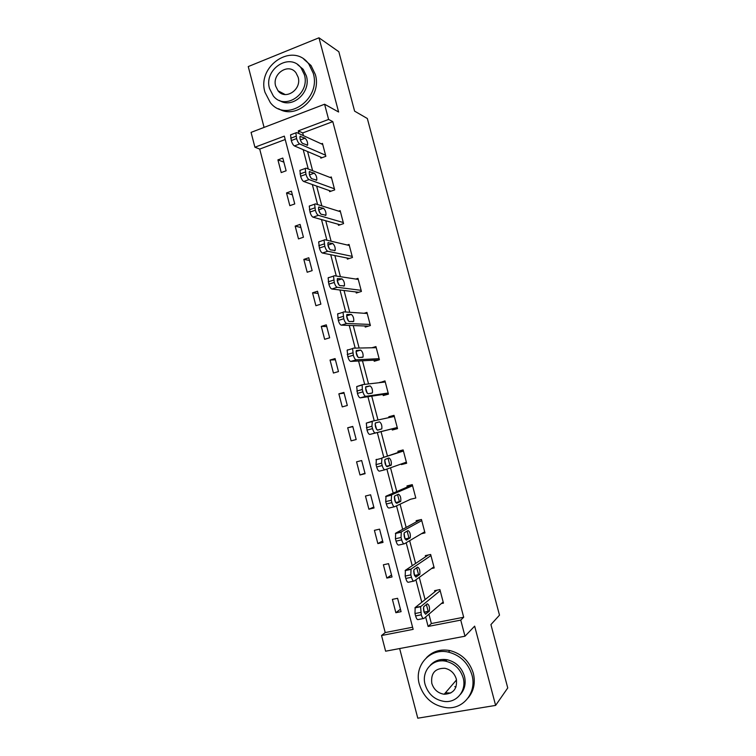 <?xml version="1.0" encoding="UTF-8"?>
<svg xmlns="http://www.w3.org/2000/svg" width="756" height="756" viewBox="0 0 756 756"><rect width="100%" height="100%" fill="white"/><g stroke="black" fill="none" stroke-linecap="round" stroke-linejoin="round"><path stroke-width="1.13" d="M285.21 139.51L259.705 149.093L254.914 147.222L251.068 132.385L324.589 104.233L328.605 119.439L298.27 130.873L298.989 133.614M399.65 648.553L417.775 718.2L495.624 705.405L507.748 687.941L490.927 624.588L499.499 615.157L367.331 118.512L354.602 111.141L338.83 51.72L318.975 37.8L248.251 66.566L264.071 127.405M428.917 614.184L431.374 623.549L463.693 617.236L460.744 620.109L464.987 636.212L385.617 651.199L381.544 635.512L413.145 629.361L284.332 136.137L254.914 147.222M259.705 149.093L385.21 632.564L381.544 635.512M385.21 632.564L412.587 627.225M401.077 611.661L397.59 598.298L392.383 599.376L395.86 612.71L401.077 611.661M392.033 576.97L388.556 563.664L383.377 564.789L386.845 578.075L392.033 576.97M383.018 542.411L379.559 529.153L374.409 530.343L377.858 543.583L383.018 542.411M374.04 507.985L370.601 494.783L365.469 496.03L368.9 509.213L374.04 507.985M365.101 473.691L361.67 460.536L356.567 461.84L359.988 474.976L365.101 473.691M356.189 439.529L352.769 426.422L347.694 427.783L351.105 440.861L356.189 439.529M347.316 405.49L343.914 392.43L338.858 393.848L342.251 406.889L347.316 405.49M338.471 371.583L335.078 358.571L330.051 360.045L333.434 373.039L338.471 371.583M329.663 337.8L326.29 324.844L321.281 326.375L324.655 339.312L329.663 337.8M320.884 304.148L317.52 291.24L312.54 292.827L315.904 305.717L320.884 304.148M312.143 270.62L308.788 257.758L303.836 259.402L307.182 272.245L312.143 270.62M303.44 237.223L300.094 224.409L295.171 226.101L298.497 238.896L303.44 237.223M294.755 203.94L291.429 191.173L286.524 192.931L289.841 205.67L294.755 203.94M286.118 170.79L282.801 158.07L277.915 159.875L281.223 172.576L286.118 170.79M463.693 617.236L332.791 121.631L302.712 132.933L303.421 135.645M307.588 151.55L312.615 170.695M316.651 186.08L321.839 205.887M325.741 220.743L331.109 241.211M334.87 255.547L340.408 276.677M344.027 290.493L349.745 312.294M353.232 325.571L359.119 348.043M362.464 360.782L368.541 383.935M371.735 396.144L377.991 419.977M381.043 431.638L387.393 455.83M388.026 458.249L389.954 465.611M390.531 467.794L396.758 491.561M397.552 494.594L399.461 501.871M400.066 504.167L406.17 527.433M407.125 531.081L409.015 538.281M409.648 540.691L415.611 563.456M416.736 567.709L418.597 574.834M419.268 577.367L425.099 599.612M426.375 604.498L428.227 611.538M441.353 603.553L443.46 603.127L439.897 589.585L434.549 590.682L434.842 591.816M431.563 568.521L434.209 567.954L430.655 554.469L425.326 555.632L425.619 556.747M421.432 533.727L424.985 532.923L421.451 519.485L416.15 520.704L416.443 521.829M410.508 499.262L415.8 498.024L412.275 484.634L407.002 485.919L407.295 487.034M401.228 463.976L401.389 464.581L406.652 463.258L403.137 449.924L397.892 451.266L398.185 452.371M392.014 428.898L392.298 430.013L397.533 428.633L394.037 415.346L388.811 416.745L389.038 417.595M382.961 394.471L383.245 395.568L388.452 394.131L384.974 380.901L379.843 382.63M373.936 360.168L374.229 361.264L379.408 359.761L375.94 346.579L371.886 347.769M364.959 325.987L365.243 327.083L370.393 325.534L366.943 312.398L364.08 313.277M356 291.948L356.293 293.035L361.425 291.429L357.975 278.35L355.764 279.049M347.089 258.032L347.373 259.119L352.476 257.456L349.045 244.424L347.25 245.02M338.206 224.249L338.49 225.326L343.564 223.606L340.153 210.622L338.641 211.141M329.361 190.588L329.644 191.665L334.691 189.888L331.289 176.961L329.985 177.424M320.544 157.059L320.827 158.136L325.855 156.303L322.462 143.413L321.319 143.838M324.589 104.233L338.612 112.011L318.975 37.8M332.791 121.631L328.605 119.439M495.624 705.405L474.655 626.148L464.987 636.212M425.647 616.99L428.123 626.45L460.744 620.109M303.194 149.669L308.259 169.013M310.121 176.11L310.385 177.112M312.332 184.549L317.577 204.545M319.287 211.085L319.703 212.682M321.508 219.561L326.923 240.228M328.491 246.201L329.058 248.393M330.712 254.706L336.307 276.044M337.724 281.459L338.452 284.247M339.964 290.002L345.728 312.011M347.004 316.858L347.892 320.242M349.244 325.43L355.197 348.129M356.312 352.39L357.361 356.388M358.571 360.999L364.694 384.379M365.658 388.074L366.868 392.676M367.926 396.711L374.239 420.79M375.118 424.154L376.422 429.115M377.32 432.564L383.727 457.011M384.7 460.716L386.004 465.705L384.738 460.224M386.892 469.089L393.186 493.101M394.32 497.439L395.473 501.842M396.522 505.84L402.683 529.342M403.978 534.303L404.98 538.121M406.189 542.732L412.218 565.734M413.683 571.319L414.524 574.541M415.894 579.786L421.791 602.267M423.417 608.486L424.107 611.113M431.374 623.549L428.123 626.45M302.712 132.933L298.27 130.873M400.425 609.185L395.86 612.71M391.513 575.004L386.845 578.075M382.64 540.956L377.858 543.583M373.795 507.03L368.9 509.213M412.568 485.749L391.599 494.84L391.296 500.264L391.92 502.645C392.77 505.49 393.696 506.841 394.698 506.69L410.517 499.281M364.978 473.237L359.988 474.976M406.511 462.748L401.389 464.581M352.835 426.658L347.694 427.783M394.112 415.62L388.811 416.745M344.103 393.158L338.858 393.848M385.191 381.733L379.777 382.356M335.399 359.79L330.051 360.045M326.724 326.545L321.281 326.375M318.087 293.422L312.54 292.827M309.488 260.423L303.836 259.402M300.916 227.537L295.171 226.101M292.374 194.783L286.524 192.931M283.859 162.143L277.915 159.875M445.341 661.141L445.312 660.186M446.654 660.224L440.824 660.905M443.167 601.993L423.965 618.427C423.039 618.871 422.141 617.661 421.29 614.808L420.572 606.728L440.2 590.71M436.836 590.209L415.167 607.559L420.818 606.425M425.911 614.127C423.993 613.173 423.265 610.706 423.729 606.747L427.235 603.798C429.115 604.781 429.833 607.219 429.389 611.113L425.467 614.222M423.568 607.144L423.974 611.85M423.388 618.54L418.304 619.542C417.359 619.986 416.461 618.786 415.611 615.942L414.978 613.532L415.167 607.559M419.325 684.227C423.861 698.1 433.075 705.934 446.985 707.729C463.74 709.222 476.951 692.118 471.952 674.985C468.125 662.842 460.281 655.225 448.412 652.116C429.966 647.608 413.853 665.686 419.325 684.227M468.248 697.769C473.861 690.88 475.562 682.725 473.332 673.312C469.523 661.235 461.718 653.657 449.905 650.566C440.578 648.884 432.801 651.218 426.564 657.597M430.277 665.299C434.7 660.508 440.304 658.656 447.108 659.742C455.859 661.869 461.642 667.387 464.467 676.299C466.112 683.339 464.77 689.368 460.432 694.386M425.108 684.52C428.312 694.377 434.832 700.037 444.689 701.492C456.983 702.863 466.821 690.389 463.154 677.848C460.319 668.899 454.507 663.352 445.719 661.216C432.545 658.278 421.196 671.243 425.108 684.52M456.312 679.049C454.45 673.171 450.623 669.58 444.83 668.276C435.05 668.209 430.703 673.237 431.799 683.348C433.821 689.595 437.941 693.233 444.169 694.254C453.43 693.8 457.474 688.725 456.312 679.049M454.8 686.599L455.991 687.024M445.388 692.846L450.774 693.006M264.987 92.289L270.327 102.618C286.07 123.256 321.432 99.612 313.239 73.219L308.911 64.194C293.366 41.523 256.586 65.668 264.987 92.289M278.643 108.732C296.541 120.204 322.217 96.702 315.346 74.513L311.037 65.517L303.836 59.223M297.628 64.638L303.175 69.287L306.388 75.931C311.425 92.185 292.355 109.299 279.427 100.444M269.542 88.556L273.285 95.899C284.653 111.019 310.347 93.867 304.403 74.749L301.181 68.087C289.917 51.909 263.485 69.325 269.542 88.556M298.147 77.225L296.002 72.85C288.735 62.55 271.782 73.748 275.675 86.127L278.028 90.786C285.343 100.642 301.984 89.558 298.147 77.225M278.775 91.174L279.106 91.901M433.906 566.83L414.175 581.024C413.22 581.373 412.313 580.117 411.462 577.272L410.829 574.862L411.037 569.07L430.948 555.584M428.255 554.989L405.414 570.279L411.037 569.07M416.197 577.036C414.269 575.987 413.532 573.549 413.976 569.712L417.605 567.113C419.495 568.181 420.223 570.6 419.788 574.371L415.838 577.111M413.815 570.118L414.411 575.165M413.702 581.128L408.542 582.215C407.569 582.564 406.662 581.307 405.811 578.463L405.188 576.072L405.414 570.279M424.692 531.799L404.413 543.781C403.439 544.027 402.523 542.732 401.672 539.878L401.049 537.488L401.294 531.874L421.744 520.6M420.194 519.769L395.7 533.16L401.294 531.874M406.511 540.086C404.583 538.962 403.836 536.543 404.262 532.819L408.023 530.58C409.913 531.723 410.65 534.123 410.234 537.781L406.246 540.153M404.091 533.292L404.895 538.584M404.073 543.857L398.809 545.038C397.826 545.284 396.9 543.989 396.05 541.145L395.426 538.763L395.7 533.16M412.332 484.861L386.032 496.182L391.599 494.84M396.862 503.298C394.944 502.088 394.178 499.678 394.585 496.068L398.478 494.188C400.368 495.416 401.124 497.798 400.718 501.341L396.692 503.335M394.396 496.654L395.435 502.097M394.471 506.747L389.132 508.013C388.111 508.164 387.185 506.822 386.335 503.978L385.711 501.606L386.032 496.182M406.359 462.152L385.021 469.75C384.001 469.807 383.065 468.408 382.215 465.564L381.591 463.192L381.931 457.947L403.43 451.039M403.345 450.718L381.931 457.947M387.261 466.65C385.333 465.365 384.568 462.965 384.955 459.468L388.971 457.947C390.871 459.251 391.627 461.623 391.239 465.063L387.185 466.669M384.917 469.778L379.484 471.139C378.444 471.196 377.499 469.807 376.658 466.972L376.034 464.6L376.403 459.355M397.24 427.518L375.392 432.961C374.343 432.923 373.398 431.478 372.547 428.633L371.924 426.271L372.311 421.205L394.33 416.452M372.311 421.205L366.31 423.105L367.019 430.107C367.86 432.942 368.815 434.379 369.873 434.416L397.259 427.594M377.698 430.145C375.77 428.784 374.985 426.403 375.363 423.01L379.503 421.848C381.402 423.228 382.167 425.59 381.799 428.926L377.698 430.145M375.127 423.993L376.611 429.417M388.159 393.025L365.791 396.324C364.723 396.182 363.768 394.698 362.918 391.854L362.304 389.51L362.19 385.031L362.729 384.615L385.258 381.997M362.549 384.662L356.709 386.581L357.418 393.394C358.259 396.229 359.223 397.713 360.31 397.845L388.329 393.668M368.172 393.8C366.244 392.355 365.45 389.983 365.8 386.694L370.071 385.891C371.971 387.346 372.746 389.699 372.396 392.94L368.172 393.8M365.573 387.951L367.246 393.224M379.115 358.665L356.237 359.828C355.14 359.601 354.177 358.07 353.326 355.225L352.598 348.592L353.184 348.166L376.223 347.684M347.732 349.773L347.146 350.198L347.855 356.832C348.705 359.667 349.678 361.198 350.775 361.415L378.973 359.894M358.684 357.597C356.747 356.076 355.953 353.714 356.284 350.519L360.678 350.085C362.578 351.616 363.362 353.95 363.031 357.097L358.684 357.597M356.076 352.098L357.89 357.125M370.109 324.437L346.72 323.492C345.605 323.162 344.623 321.584 343.772 318.748L343.044 312.285L343.678 311.869L367.227 313.494M338.253 313.542L337.62 313.957L338.329 320.421C339.179 323.247 340.162 324.825 341.287 325.137L368.455 326.12M349.225 321.536C347.297 319.939 346.494 317.586 346.806 314.477L351.323 314.411C353.222 316.027 354.016 318.352 353.704 321.404L349.225 321.536M346.645 316.433L348.535 321.139M361.132 290.332L337.233 287.289C336.099 286.874 335.106 285.258 334.265 282.423L333.528 276.12L334.209 275.723L358.259 279.436M328.813 277.461L328.132 277.858L328.851 284.152C329.692 286.978 330.693 288.603 331.837 289.009L358.713 292.279M339.813 285.626C337.885 283.954 337.072 281.601 337.365 278.586L342.005 278.888C343.904 280.57 344.708 282.895 344.415 285.863L339.813 285.626M337.289 280.939L339.198 285.258M352.192 256.369L327.792 251.247C326.639 250.737 325.638 249.064 324.787 246.239L324.05 240.096L324.778 239.718L349.329 245.502M319.41 241.523L318.682 241.901L319.401 248.034C320.251 250.86 321.253 252.523 322.425 253.024L349.31 258.486M330.438 249.849C328.51 248.11 327.679 245.766 327.962 242.827L332.725 243.508C334.625 245.256 335.437 247.581 335.163 250.463L330.438 249.849M328 245.615L329.852 249.48M343.281 222.529L318.389 215.337C317.208 214.742 316.197 213.031 315.356 210.196L314.619 204.205L315.384 203.865L340.436 211.708M310.055 205.726L309.27 206.076L309.998 212.058C310.839 214.884 311.859 216.594 313.05 217.18L340.105 224.787M321.102 214.222C319.174 212.408 318.333 210.064 318.597 207.21L323.474 208.259C325.382 210.083 326.205 212.398 325.94 215.205L321.102 214.222M318.796 210.47L320.506 213.816M334.407 188.811L309.024 179.578C307.824 178.888 306.804 177.131 305.953 174.305L305.216 168.465L306.029 168.144L331.572 178.038M300.727 170.072L299.905 170.393L300.623 176.233C301.474 179.049 302.495 180.807 303.714 181.487L331.024 191.183M311.803 178.737C309.865 176.847 309.024 174.513 309.27 171.725L314.269 173.152C316.169 175.052 317 177.367 316.764 180.098L311.803 178.737M309.686 175.534L311.141 178.227M325.571 155.226L299.697 143.961C298.469 143.186 297.439 141.381 296.598 138.556L295.861 132.858L296.711 132.574L322.746 144.49M291.381 134.54L290.569 134.851L291.296 140.55C292.137 143.366 293.177 145.161 294.405 145.927L322.028 157.692M302.542 143.394C300.605 141.429 299.754 139.095 299.981 136.382L305.093 138.187C307.002 140.153 307.843 142.468 307.616 145.133L302.542 143.394M300.699 140.852L301.72 142.657M415.611 615.942L421.29 614.808M414.978 613.532L420.657 612.398M429.21 611.339L424.154 612.351M405.811 578.463L411.462 577.272M405.188 576.072L410.829 574.862M419.58 574.626L414.628 575.675M396.05 541.145L401.672 539.878M395.426 538.763L401.049 537.488M409.988 538.055L405.188 539.141M386.335 503.978L391.92 502.645M385.711 501.606L391.296 500.264M400.434 501.644L395.832 502.74M376.658 466.972L382.215 465.564M376.034 464.6L381.591 463.192M390.918 465.365L386.609 466.452M369.873 434.416L375.392 432.961M367.019 430.107L372.547 428.633M366.395 427.745L371.924 426.271M379.503 421.848L375.401 422.944M360.31 397.845L365.791 396.324M357.418 393.394L362.918 391.854M356.804 391.05L362.304 389.51M370.071 385.891L365.649 387.138M350.775 361.415L356.237 359.828M347.855 356.832L353.326 355.225M347.24 354.498L352.712 352.891M360.678 350.085L356.076 351.436M341.287 325.137L346.72 323.492M338.329 320.421L343.772 318.748M337.724 318.087L343.167 316.414M351.323 314.411L346.598 315.866M331.837 289.009L337.233 287.289M328.851 284.152L334.265 282.423M328.246 281.837L333.651 280.098M342.005 278.888L337.214 280.419M322.425 253.024L327.792 251.247M319.401 248.034L324.787 246.239M318.796 245.719L324.182 243.923M328.52 242.534L328.047 242.695M332.725 243.508L327.896 245.114M313.05 217.18L318.389 215.337M309.998 212.058L315.356 210.196M309.393 209.762L314.751 207.891M319.193 206.936L318.645 207.125M323.474 208.259L318.654 209.932M303.714 181.487L309.024 179.578M300.623 176.233L305.953 174.305M300.028 173.937L305.358 172.009M309.903 171.48L309.28 171.706M314.269 173.152L309.469 174.882M294.405 145.927L299.697 143.961M291.296 140.55L296.598 138.556M290.701 138.263L295.993 136.269M300.642 136.165L299.962 136.42M305.093 138.187L300.349 139.954M414.921 607.871L420.572 606.728M429.389 611.113L424.088 612.171M456.52 679.928L444.169 694.254M447.108 659.742L445.719 661.216M448.412 652.116L449.905 650.566M285.144 94.538L278.028 90.786M303.175 69.287L301.181 68.087M308.911 64.194L311.037 65.517M405.121 570.629L410.744 569.419M419.788 574.371L414.543 575.486M395.36 533.528L400.954 532.252M410.234 537.781L405.074 538.943M385.636 496.579L391.202 495.227M400.718 501.341L395.7 502.542M375.949 459.771L381.496 458.353M391.239 465.063L386.429 466.272M366.31 423.105L371.82 421.621M381.799 428.926L377.339 430.107M356.709 386.581L362.19 385.031M372.396 392.94L370.468 393.47M347.146 350.198L352.598 348.592M363.031 357.097L361.812 357.456M337.62 313.957L343.044 312.285M353.704 321.404L352.75 321.697M328.132 277.858L333.528 276.12M344.415 285.863L343.593 286.127M318.682 241.901L324.05 240.096M335.163 250.463L334.426 250.708M309.27 206.076L314.619 204.205M325.94 215.205L325.26 215.441M299.905 170.393L305.216 168.465M316.764 180.098L316.112 180.325M290.569 134.851L295.861 132.858M307.616 145.133L307.002 145.36"/></g></svg>
